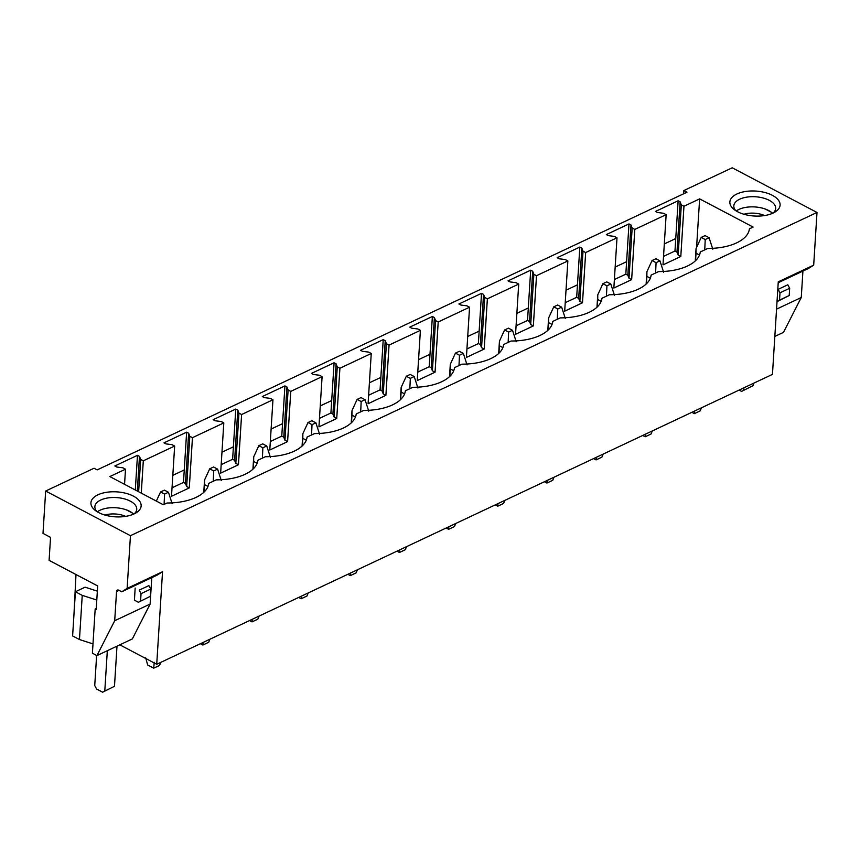 <?xml version="1.0" encoding="UTF-8"?>
<svg xmlns="http://www.w3.org/2000/svg" width="860" height="860" viewBox="0 0 860 860"><rect width="100%" height="100%" fill="white"/><g stroke="black" fill="none" stroke-linecap="round" stroke-linejoin="round"><path stroke-width="1.29" d="M817 212.463L732.215 167.797L683.84 190.565L686.957 192.21L97.158 469.893L94.041 468.248L45.666 491.028L130.451 535.694L817 212.463L813.689 265.159L778.268 281.833L772.452 374.379L156.724 664.275L119.809 644.828M130.451 535.694L127.13 588.401L162.54 571.728L156.724 664.275M699.632 198.886L753.134 227.083L749.404 228.835A46.117 22.919 3.6 0 1 707.716 248.465L700.255 251.98A46.117 22.919 3.6 0 1 658.567 271.599L651.106 275.114A46.117 22.919 3.6 0 1 609.417 294.743L601.957 298.259A46.117 22.919 3.6 0 1 560.268 317.877L552.797 321.393A46.117 22.919 3.6 0 1 511.119 341.022L503.648 344.537A46.117 22.919 3.6 0 1 461.971 364.156L454.499 367.671A46.117 22.919 3.6 0 1 412.821 387.301L405.35 390.816A46.117 22.919 3.6 0 1 363.673 410.446L356.201 413.961A46.117 22.919 3.6 0 1 314.523 433.58L307.052 437.095A46.117 22.919 3.6 0 1 265.375 456.724L257.903 460.24A46.117 22.919 3.6 0 1 216.215 479.858L208.754 483.374A46.117 22.919 3.6 0 1 167.066 503.003L163.335 504.755L109.833 476.569L125.506 469.194L122.862 467.797L116.852 467.044L114.842 465.98L137.482 455.327L139.492 456.38L140.664 459.412L143.308 460.81L158.982 453.435L174.655 446.05L172.011 444.652L166.001 443.9L163.991 442.846L186.631 432.182L188.641 433.246L189.813 436.278L192.457 437.665L223.804 422.916L221.16 421.518L215.15 420.766L213.14 419.702L235.78 409.048L237.79 410.102L238.962 413.133L241.606 414.531L272.953 399.771L270.309 398.373L264.3 397.621L262.289 396.567L284.929 385.904L286.939 386.968L288.111 389.999L290.755 391.386L322.102 376.626L319.458 375.239L313.448 374.487L311.438 373.423L334.078 362.769L336.088 363.823L337.26 366.854L339.904 368.252L371.251 353.492L368.607 352.095L362.598 351.342L360.587 350.289L383.227 339.625L385.237 340.689L386.409 343.721L389.053 345.107L420.4 330.348L417.756 328.961L411.746 328.208L409.736 327.144L432.376 316.48L434.386 317.544L435.558 320.576L438.202 321.973L469.56 307.213L466.915 305.816L460.906 305.063L458.885 303.999L481.525 293.346L483.546 294.399L484.717 297.431L487.362 298.829L503.035 291.454L518.709 284.069L516.064 282.682L510.055 281.919L508.034 280.865L530.684 270.201L532.695 271.265L533.866 274.297L536.511 275.684L567.858 260.935L565.213 259.537L559.204 258.785L557.194 257.721L579.833 247.067L581.844 248.121L583.015 251.152L585.66 252.55L617.007 237.79L614.362 236.392L608.353 235.64L606.343 234.587L628.982 223.923L630.993 224.987L632.164 228.018L634.809 229.405L666.156 214.645L663.511 213.258L657.502 212.506L655.492 211.442L678.132 200.788L680.142 201.842L681.313 204.874L683.958 206.271L699.632 198.886L696.578 247.444M761.584 191.769A25.155 12.502 3.6 0 0 734.676 195.198A25.155 12.502 3.6 0 0 733.945 209.388A25.155 12.502 3.6 0 0 748.372 215.301A25.155 12.502 3.6 0 0 775.118 211.979A25.155 12.502 3.6 0 0 761.584 191.769M92.074 506.981A25.155 12.502 3.6 0 0 94.998 510.206A25.155 12.502 3.6 0 0 136.159 512.796A25.155 12.502 3.6 0 0 139.997 501.735A25.155 12.502 3.6 0 0 108.489 492.049A25.155 12.502 3.6 0 0 92.074 506.981M683.84 190.565L683.635 193.779M45.666 491.028L43 533.394L50.547 537.371L49.095 560.365L97.674 585.961L96.191 609.557L95.181 609.03L96.255 608.525M664.318 243.939L675.756 238.553L674.971 251.012L676.981 252.077L678.153 255.108L680.797 256.506L662.995 264.88L666.156 214.645M615.158 267.073L626.607 261.687L625.822 274.157L627.832 275.221L629.004 278.242L631.649 279.64L613.846 288.025L617.007 237.79M566.009 290.218L577.458 284.832L576.673 297.302L578.683 298.356L579.855 301.387L582.5 302.785L564.697 311.159L567.858 260.935M516.86 313.352L528.309 307.966L527.524 320.436L529.534 321.5L530.706 324.532L533.351 325.918L515.548 334.303L518.709 284.069M467.711 336.496L479.149 331.111L478.364 343.581L480.385 344.634L481.557 347.666L484.202 349.063L466.399 357.438L469.56 307.213M418.562 359.641L430 354.255L429.215 366.715L431.225 367.779L432.397 370.81L435.052 372.197L417.24 380.582L420.4 330.348M369.413 382.775L380.851 377.389L380.066 389.86L382.077 390.913L383.248 393.944L385.893 395.342L368.091 403.727L371.251 353.492M320.264 405.92L331.702 400.534L330.917 412.993L332.927 414.058L334.099 417.089L336.744 418.487L318.942 426.861L322.102 376.626M271.115 429.054L282.553 423.668L281.768 436.138L283.779 437.202L284.95 440.223L287.595 441.621L269.793 450.006L272.953 399.771M221.966 452.199L233.404 446.813L232.619 459.283L234.629 460.337L235.801 463.368L238.446 464.765L220.644 473.14L223.804 422.916M172.817 475.333L184.255 469.947L183.47 482.417L185.48 483.481L186.652 486.513L189.297 487.899L171.495 496.284L174.655 446.05M172.032 487.803L183.47 482.417M221.181 464.669L232.619 459.283M270.33 441.524L281.768 436.138M319.479 418.379L330.917 412.993M368.628 395.245L380.066 389.86M417.777 372.1L429.215 366.715M466.926 348.966L478.364 343.581M516.075 325.822L527.524 320.436M565.224 302.688L576.673 297.302M614.373 279.543L625.822 274.157M663.533 256.398L674.971 251.012M75.992 574.534L73.939 614.911M143.308 460.81L141.276 493.135M125.506 469.194L124.549 484.331M683.958 206.271L680.797 256.506M634.809 229.405L631.649 279.64M585.66 252.55L582.5 302.785M536.511 275.684L533.351 325.918M487.362 298.829L484.202 349.063M438.202 321.973L435.052 372.197M389.053 345.107L385.893 395.342M339.904 368.252L336.744 418.487M290.755 391.386L287.595 441.621M241.606 414.531L238.446 464.765M192.457 437.665L189.297 487.899M137.482 455.327L135.299 489.985M140.664 459.412L138.632 491.737M139.492 456.38L137.31 491.049M186.631 432.182L184.255 469.947M189.813 436.278L186.652 486.513M188.641 433.246L185.48 483.481M235.78 409.048L233.404 446.813M238.962 413.133L235.801 463.368M237.79 410.102L234.629 460.337M284.929 385.904L282.553 423.668M288.111 389.999L284.95 440.223M286.939 386.968L283.779 437.202M334.078 362.769L331.702 400.534M337.26 366.854L334.099 417.089M336.088 363.823L332.927 414.058M383.227 339.625L380.851 377.389M386.409 343.721L383.248 393.944M385.237 340.689L382.077 390.913M432.376 316.48L430 354.255M435.558 320.576L432.397 370.81M434.386 317.544L431.225 367.779M481.525 293.346L479.149 331.111M484.717 297.431L481.557 347.666M483.546 294.399L480.385 344.634M530.684 270.201L528.309 307.966M533.866 274.297L530.706 324.532M532.695 271.265L529.534 321.5M579.833 247.067L577.458 284.832M583.015 251.152L579.855 301.387M581.844 248.121L578.683 298.356M628.982 223.923L626.607 261.687M632.164 228.018L629.004 278.242M630.993 224.987L627.832 275.221M678.132 200.788L675.756 238.553M681.313 204.874L678.153 255.108M680.142 201.842L676.981 252.077M127.13 588.401L121.722 591.798L118.701 590.207A2.795 1.795 -115.2 0 0 117.358 590.1A2.795 1.795 -115.2 0 0 116.541 591.572L114.703 620.737L96.933 655.6L92.407 653.213L95.181 609.03M134.429 600.162L135.16 588.046M92.987 643.904L79.464 639.539L72.616 635.938L75.4 591.755L85.086 587.187L97.341 591.142M79.464 639.539L82.237 595.356L75.4 591.755M96.782 600.043L82.237 595.356M96.933 655.6L132.343 638.926L150.113 604.075L151.779 577.651M114.703 620.737L150.113 604.075M121.722 591.798L157.133 575.125L162.54 571.728M97.341 511.84A20.962 10.417 -176.4 0 1 115.82 507.755A20.962 10.417 -176.4 0 1 133.633 514.119M96.879 511.549A20.962 10.417 -176.4 0 1 95.836 510.173A20.962 10.417 -176.4 0 1 94.88 506.669A20.962 10.417 -176.4 0 1 112.95 497.51A20.962 10.417 -176.4 0 1 135.772 505.798A20.962 10.417 -176.4 0 1 136.729 509.303A20.962 10.417 -176.4 0 1 134.128 513.893M778.214 282.714L808.271 268.567L813.689 265.159M774.838 336.432L783.481 332.358L801.262 297.506L802.917 271.083M776.558 309.138L801.262 297.506M773.086 213.076A20.962 10.417 3.6 0 0 775.677 208.486A20.962 10.417 3.6 0 0 760.261 197.359A20.962 10.417 3.6 0 0 733.827 205.852A20.962 10.417 3.6 0 0 735.827 210.732M772.581 213.301A20.962 10.417 3.6 0 0 759.616 207.529A20.962 10.417 3.6 0 0 736.289 211.012M164.572 494.081L168.442 492.253L164.421 490.135L160.551 491.963L164.572 494.081L164.099 504.401M160.551 491.963L156.348 501.079M168.442 492.253L172.161 503.734M145.684 657.792L147.662 664.974L153.725 668.166L154.22 662.286M153.725 668.166L159.541 665.425L160.809 662.351M213.721 470.936L217.591 469.119L213.57 467.002L209.7 468.818L213.721 470.936L213.248 481.267M209.7 468.818L204.562 479.966L204.519 484.621L207.98 486.438M204.486 480.987L204.562 479.966M217.591 469.119L221.31 480.589M204.519 484.621L204.056 492.07M200.391 643.71L202.874 645.021L203.089 642.442M202.874 645.021L208.7 642.28L209.958 639.206M262.87 447.802L266.74 445.974L262.719 443.857L258.849 445.684L262.87 447.802L262.397 458.122M258.849 445.684L253.711 456.821L253.668 461.476L257.129 463.303M253.635 457.853L253.711 456.821M266.74 445.974L270.459 457.456M253.668 461.476L253.205 468.926M249.54 620.576L252.023 621.887L252.238 619.308M252.023 621.887L257.849 619.146L259.107 616.072M312.019 424.657L315.889 422.84L311.868 420.712L307.998 422.539L312.019 424.657L311.546 434.977M307.998 422.539L302.86 433.687L302.817 438.342L306.278 440.159M302.785 434.708L302.86 433.687M315.889 422.84L319.608 434.311M302.817 438.342L302.354 445.792M298.689 597.431L301.172 598.743L301.387 596.163M301.172 598.743L306.998 596.001L308.256 592.927M361.168 401.523L365.038 399.696L361.017 397.578L357.147 399.395L361.168 401.523L360.695 411.843M357.147 399.395L352.009 410.542L351.966 415.197L355.438 417.025M351.933 411.575L352.009 410.542M365.038 399.696L368.757 411.177M351.966 415.197L351.504 422.647M347.838 574.297L350.321 575.609L350.536 573.029M350.321 575.609L356.147 572.857L357.405 569.793M410.327 378.379L414.197 376.551L410.166 374.433L406.296 376.261L410.327 378.379L409.844 388.698M406.296 376.261L401.158 387.398L401.125 392.052L404.587 393.88M401.082 388.43L401.158 387.398M414.197 376.551L417.906 388.032M401.125 392.052L400.652 399.513M396.987 551.153L399.47 552.464L399.685 549.884M399.47 552.464L405.296 549.723L406.554 546.648M459.476 355.234L463.346 353.417L459.315 351.299L455.445 353.116L459.476 355.234L458.993 365.565M455.445 353.116L450.317 364.264L450.274 368.918L453.736 370.746M450.242 365.296L450.317 364.264M463.346 353.417L467.055 364.898M450.274 368.918L449.801 376.368M446.136 528.019L448.619 529.319L448.834 526.739M448.619 529.319L454.445 526.578L455.714 523.504M508.625 332.1L512.495 330.272L508.475 328.154L504.594 329.982L508.625 332.1L508.142 342.42M504.594 329.982L499.466 341.119L499.423 345.774L502.885 347.601M499.391 342.151L499.466 341.119M512.495 330.272L516.204 341.753M499.423 345.774L498.95 353.223M495.285 504.874L497.768 506.185L497.983 503.605M497.768 506.185L503.594 503.444L504.863 500.369M557.774 308.955L561.644 307.138L557.624 305.02L553.754 306.837L557.774 308.955L557.291 319.286M553.754 306.837L548.615 317.985L548.572 322.64L552.034 324.457M548.54 319.006L548.615 317.985M561.644 307.138L565.353 318.608M548.572 322.64L548.1 330.089M544.434 481.74L546.917 483.04L547.143 480.46M546.917 483.04L552.743 480.299L554.012 477.225M606.923 285.821L610.793 283.993L606.773 281.876L602.903 283.703L606.923 285.821L606.44 296.141M602.903 283.703L597.764 294.84L597.721 299.495L601.183 301.322M597.689 295.872L597.764 294.84M610.793 283.993L614.502 295.474M597.721 299.495L597.249 306.945M593.583 458.595L596.066 459.906L596.292 457.327M596.066 459.906L601.892 457.165L603.161 454.091M656.072 262.676L659.942 260.859L655.922 258.731L652.052 260.558L656.072 262.676L655.6 272.996M652.052 260.558L646.913 271.706L646.87 276.361L650.332 278.178M646.838 272.727L646.913 271.706M659.942 260.859L663.651 272.33M646.87 276.361L646.397 283.811M642.732 435.45L645.226 436.762L645.441 434.182M645.226 436.762L651.041 434.02L652.31 430.946M705.221 239.542L709.091 237.715L705.071 235.597L701.201 237.414L705.221 239.542L704.749 249.862M701.201 237.414L696.062 248.561L696.019 253.216L699.481 255.044M695.987 249.594L696.062 248.561M709.091 237.715L712.811 249.196M696.019 253.216L695.557 260.666M691.891 412.316L694.375 413.628L694.59 411.048M694.375 413.628L700.191 410.876L701.459 407.812M96.632 655.438L94.74 685.549L96.599 689.021L102.63 692.203L114.477 686.291L102.63 692.203M117.003 646.139L114.477 686.291M107.328 650.697L104.802 690.849M138.428 602.269L150.263 596.346L138.428 602.269L134.407 600.14M150.726 589.089L148.866 585.606L139.191 590.164L141.051 593.636L150.726 589.089L150.263 596.346M140.588 600.904L141.051 593.636M753.564 383.281L753.424 385.463L741.589 391.386L739.116 390.085M743.889 387.828L743.75 390.021M753.424 385.463L741.589 391.386M777.375 301.441L789.211 295.528L777.053 301.269M789.211 295.528L789.673 288.261L787.814 284.789L778.139 289.336L779.999 292.819L779.536 300.086M789.673 288.261L779.999 292.819M126.302 509.84L132.44 513.076M125.646 516.376A17.146 8.525 3.6 0 0 104.984 515.075M765.25 209.023L771.388 212.259M764.594 215.559A17.146 8.525 3.6 0 0 758.337 213.667A17.146 8.525 3.6 0 0 743.943 214.258M119.045 590.39L116.541 591.572M204.508 480.719L203.777 492.329M253.657 457.584L252.926 469.194M302.806 434.44L302.075 446.05M351.955 411.295L351.224 422.916M401.104 388.161L400.373 399.771M450.253 365.016L449.522 376.626M499.402 341.882L498.671 353.492M548.551 318.738L547.82 330.348M597.7 295.603L596.969 307.213M646.86 272.459L646.129 284.069M696.009 249.314L695.278 260.935"/></g></svg>
